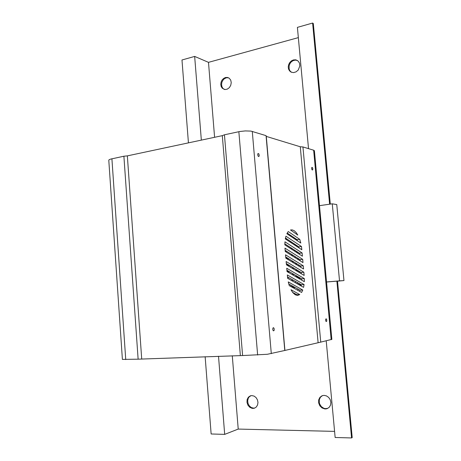 <?xml version="1.0" encoding="UTF-8"?>
<svg xmlns="http://www.w3.org/2000/svg" width="461" height="461" viewBox="0 0 461 461"><rect width="100%" height="100%" fill="white"/><g stroke="black" fill="none" stroke-linecap="round" stroke-linejoin="round"><path stroke-width="0.69" d="M322.446 395.619L320.412 397.284L319.294 399.808L319.312 402.73L319.755 404.164L321.398 406.648L323.783 408.25L325.114 408.613L327.759 408.371M324.043 395.377L326.469 395.895L328.624 397.394L330.168 399.641L330.854 402.286L330.577 404.908L329.373 407.103L327.443 408.521L326.117 408.895L324.723 408.924L322.003 407.95L319.836 405.807L318.643 402.937L318.672 399.912L319.911 397.336L322.118 395.734L324.043 395.377M228.633 77.84L226.599 77.736L224.444 78.675L222.934 80.202L221.931 82.191L221.551 84.38L221.85 86.489L222.79 88.241L224.242 89.417M225.492 77.5L227.504 77.436L229.25 78.237L230.702 80.116L231.232 82.652L230.742 85.343L229.324 87.665L227.261 89.163L224.956 89.549L222.265 88.224L221.194 86.501L220.784 84.357L221.101 82.087L222.093 80.012L223.625 78.405L225.492 77.5M250.853 395.694L248.963 397.128L248.295 398.189L247.649 400.742L248.018 403.479L249.326 405.899L251.343 407.564L253.7 408.164L254.875 408.014M251.873 395.578L254.097 396.097L256.057 397.584L257.422 399.796L257.964 402.378L257.595 404.896L256.374 406.936L254.507 408.164L253.302 408.411L252.046 408.337L249.666 407.23L247.845 405.069L246.952 402.303L247.148 399.474L248.41 397.152L250.479 395.797L251.873 395.578M297.431 60.489L295.345 60.091L293.133 60.622L291.317 61.855L289.917 63.653L289.093 65.79L289.145 69.087L290.027 70.948L291.479 72.285M293.45 59.907L295.87 59.844L298.117 61.019L299.512 63.192L299.834 65.946L298.25 69.991L296.106 71.858L293.571 72.613L291.127 72.129L289.548 70.879L288.54 69.029L288.24 66.816L288.672 64.523L289.79 62.442L291.456 60.835L293.45 59.907M257.705 154.804L257.941 153.559L258.73 153.692L259.272 155.276L258.915 156.55L258.177 156.239L257.705 154.804M272.716 329.448L272.906 328.065L273.552 327.679L274.214 328.889L274.053 330.583L273.258 330.848L272.716 329.448M311.636 168.513L311.809 167.406L312.408 167.533L312.829 168.916L312.564 170.011L312.011 169.74L311.636 168.513M325.627 320.286L325.748 319.098L326.227 318.77L326.745 319.825L326.653 321.288L326.054 321.513L325.627 320.286M286.88 233.71L288.269 231.549L299.742 239.345L300.82 243.085L286.88 233.71M297.426 240.798L297.051 239.674L287.226 233.041M290.511 229.999L292.188 229.889L294.153 230.696L296.06 232.442L297.829 235.029L290.511 229.999M302.791 290.004L301.621 292.453L289.266 285.636L288.258 281.873L302.791 290.004L300.071 290.228L288.759 283.947M299.604 291.34L300.071 290.228M301.183 286.004L301.361 284.812L287.491 276.894M304.07 284.575L303.574 287.364L287.652 278.329L287.318 274.946L304.07 284.575L301.361 284.812M301.673 280.115L301.655 278.87L286.903 270.232M304.358 278.623L304.329 281.659L287.024 271.581L286.725 268.221L304.358 278.623L301.655 278.87M284.984 248.496L284.956 248.11L302.71 259.387L302.998 262.597L285.25 251.452L284.984 248.496M285.301 238.902L285.935 236.188L301.477 246.526L301.84 249.776L285.301 238.902M298.93 247.862L298.791 246.837L285.468 238.043M299.765 294.55L297.679 295.374L295.196 294.758L292.752 292.562L290.977 289.767L299.765 294.55L297.028 294.769L292.62 292.389M296.273 295.224L297.028 294.769M284.823 244.872L284.938 241.8L302.128 252.98L302.416 256.183L284.823 244.872M284.777 350.487L267.397 354.267L242.584 355.564L224.426 134.802L239.858 131.529L245.258 130.918L250.974 131.108L266.049 135.62L284.777 350.487L320.764 342.114L302.929 146.926L300.301 146.771L266.262 136.393L266.049 135.62M302.929 146.926L313.728 150.24L314.39 150.833M108.825 160.388L109.05 159.794L110.657 159.08L123.882 156.216L138.133 359.177L122.413 359.407L108.825 160.388M331.868 339.371L320.764 342.114M285.808 250.715L286.327 252.132M287.987 258.321L288.229 259.618M288.903 265.127L288.972 266.383M288.966 271.437L288.886 272.664M288.258 277.332L287.998 278.53M290.43 286.275L290.799 285.082M291.825 280.697L292.032 279.487M292.562 274.808L292.637 273.592M292.723 268.619L292.689 267.403M293.467 267.87L293.501 269.091M293.438 274.059L293.369 275.28M292.891 279.977L292.706 281.198M291.79 285.63L291.461 286.846M291.686 286.967L292.049 285.774M293.818 286.759L294.222 288.367M294.302 288.413L294.585 287.18M295.374 282.708L295.536 281.487M295.962 276.784L296.025 275.569M296.1 270.642L296.077 269.437M295.795 264.251L295.691 263.064M292.954 286.281L293.392 287.912M292.816 287.595L292.326 286.656L291.692 286.926M288.177 272.255L288.252 271.022M288.229 265.939L288.148 264.677M287.405 259.111L287.14 257.803M287.906 272.094L287.975 270.861M287.935 265.761L287.848 264.499M287.076 258.915L286.805 257.595M287.399 271.8L287.462 270.555M287.37 265.427L287.272 264.153M286.454 258.529L286.172 257.203M188.451 142.87L181.991 60.005L194.657 56.421L208.499 62.327L298.33 37.635M308.547 148.649L297.385 27.36L312.627 23.05L313.307 23.499L330.278 204.119M334.565 431.387L238.233 429.087L224.697 434.348L211.138 433.962L205.116 356.71M224.697 434.348L218.491 356.244M201.313 140.132L194.657 56.421M238.233 429.087L232.286 355.765M214.578 137.309L208.499 62.327M337.51 281.077L352.216 437.598L351.576 437.95L335.124 437.483L326.232 340.84M351.576 437.95L336.853 281.124M329.632 204.211L312.627 23.05M319.479 205.687L332.26 203.831L339.515 280.853L326.549 281.982M332.26 203.831L336.749 204.58L343.946 280.576L339.515 280.853M337.515 281.141L343.946 280.576M326.549 282.023L337.51 281.101M299.742 239.345L297.051 239.674M303.286 265.807L303.574 269.022L285.837 258.154L285.543 254.8L303.286 265.807L300.595 266.078L285.728 256.933M302.71 259.387L300.019 259.676L285.146 250.3M300.117 260.788L300.019 259.676M300.699 267.259L300.595 266.078M302.128 252.98L299.443 253.279L284.835 243.852M299.535 254.328L299.443 253.279M301.477 246.526L298.791 246.837M303.868 272.238L304.156 275.453L286.431 264.862L286.131 261.508L303.868 272.238L301.171 272.497L286.316 263.577M301.281 273.736L301.171 272.497M224.426 134.802L222.317 135.667L127.334 155.864L123.882 156.216M138.133 359.177L242.584 355.564M127.334 155.864L141.677 358.912M240.342 355.489L222.317 135.667M318.119 342.471L300.301 146.771M266.262 136.393L284.898 350.181M292.314 262.119L292.205 260.92M291.727 255.521L291.623 254.386M291.139 248.934L291.047 247.857M290.557 242.353L290.465 241.345M289.969 235.784L289.888 234.839M286.558 238.763L286.65 239.783M285.86 238.302L285.953 239.328M290.689 235.375L290.77 236.326M291.266 241.869L291.352 242.878M291.842 248.375L291.94 249.447M292.424 254.887L292.522 256.022M293.006 261.41L293.11 262.609M295.213 257.711L295.109 256.581M294.625 251.176L294.533 250.11M294.043 244.647L293.957 243.644M293.461 238.135L293.38 237.19M296.083 269.443L296.198 270.699M296.665 275.949L296.786 277.268M297.247 282.46L297.368 283.843M297.829 288.984L297.956 290.43M300.641 285.699L300.52 284.328M300.059 279.17L299.938 277.862M299.471 272.658L299.362 271.408M298.889 266.147L298.786 264.966M298.307 259.652L298.204 258.535M297.725 253.164L297.633 252.109M297.143 246.687L297.057 245.69M296.567 240.221L296.481 239.288M299.448 285.025L299.356 283.941L299.794 283.918M300.111 284.091L300.232 285.468M297.783 284.08L298.526 283.999L298.572 284.523M299.529 277.626L299.598 278.409L298.861 278.444L298.745 277.165M297.201 277.51L297.138 276.813L297.881 276.779L297.985 277.966M298.953 271.166L298.215 271.252L298.169 270.693M297.287 270.169L297.172 271.281M296.613 270.947L296.498 269.691M296.711 263.692L296.746 264.084L296.002 264.09L295.922 263.202M297.115 258.903L297.841 258.8L297.898 259.393M295.605 256.892L295.34 256.725M296.532 252.398L296.463 251.637L296.919 251.648M297.218 251.844L297.316 252.899M295.305 251.608L295.651 251.833M296.642 245.419L296.717 246.203L296.394 246.191M295.95 245.903L295.858 244.9M294.279 244.803L294.245 244.422L294.994 244.457L295.069 245.321M296.071 239.011L295.334 239.04L295.282 238.481M293.697 238.291L293.611 237.352M294.406 237.888L294.487 238.821M299.961 284.011L299.368 284.103L299.915 284.051L300.03 285.353M298.526 283.999L298.371 284.414M299.327 277.505L299.396 278.283L298.849 278.306M297.881 276.779L297.155 276.986L297.702 276.934L297.783 277.85M298.751 271.045L298.204 271.12M297.086 270.048L296.959 271.154M296.509 263.565L296.544 263.951L295.991 263.957M297.841 258.8L297.697 259.266M296.475 251.792L297.028 251.81L296.481 251.867M297.086 251.758L297.115 252.772M296.44 245.287L296.515 246.076L296.198 246.065M294.256 244.584L294.815 244.607L294.268 244.676M294.994 244.457L294.867 245.189M295.87 238.873L295.322 238.925M294.199 237.749L294.285 238.689M301.771 249.003L300.826 249.113M313.641 150.211L331.182 339.688M111.937 158.757L125.755 359.603M252.259 131.391L271.275 353.633M238.879 131.725L257.636 355.045M314.379 150.678L331.874 339.429"/></g></svg>
